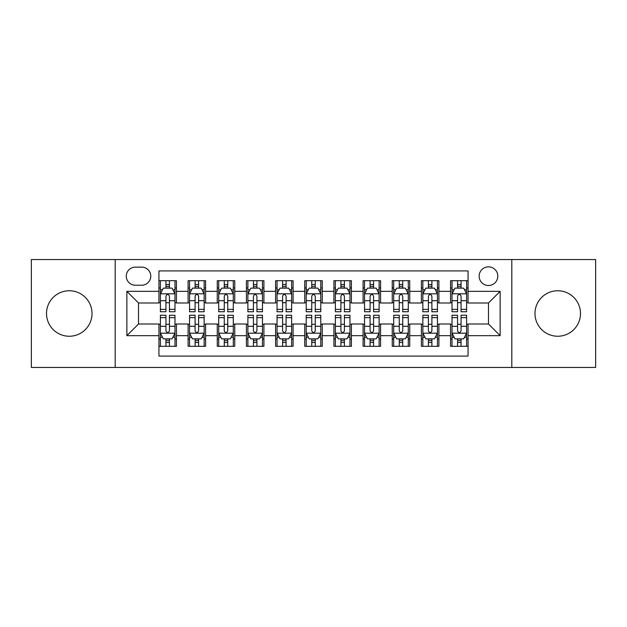 <?xml version="1.0" encoding="UTF-8"?>
<svg xmlns="http://www.w3.org/2000/svg" width="627" height="627" viewBox="0 0 627 627"><rect width="100%" height="100%" fill="white"/><g stroke="black" fill="none" stroke-linecap="round" stroke-linejoin="round"><path stroke-width="0.94" d="M557.74 290.756A22.744 22.744 0 0 0 534.988 313.5A22.744 22.744 0 0 0 557.74 336.244A22.744 22.744 0 0 0 580.484 313.5A22.744 22.744 0 0 0 557.74 290.756M69.26 290.756A22.744 22.744 0 0 0 46.516 313.5A22.744 22.744 0 0 0 69.26 336.244A22.744 22.744 0 0 0 92.012 313.5A22.744 22.744 0 0 0 69.26 290.756M488.48 266.843A9.334 9.334 0 0 0 479.146 276.17A9.334 9.334 0 0 0 488.48 285.504A9.334 9.334 0 0 0 497.807 276.17A9.334 9.334 0 0 0 488.48 266.843M511.804 367.453L595.65 367.453L595.65 259.547L511.804 259.547L511.804 367.453L115.196 367.453L115.196 259.547L31.35 259.547L31.35 367.453L115.196 367.453M468.063 280.692L450.562 280.692L450.562 291.336L438.9 291.336L438.9 302.998L450.562 302.998L450.562 291.336M438.9 291.336L438.9 280.692L421.399 280.692L421.399 291.336L409.737 291.336L409.737 302.998L421.399 302.998L421.399 291.336M409.737 291.336L409.737 280.692L392.243 280.692L392.243 291.336L380.573 291.336L380.573 302.998L392.243 302.998L392.243 291.336M380.573 291.336L380.573 280.692L363.08 280.692L363.08 291.336L351.41 291.336L351.41 302.998L363.08 302.998L363.08 291.336M351.41 291.336L351.41 280.692L333.917 280.692L333.917 291.336L322.247 291.336L322.247 302.998L333.917 302.998L333.917 291.336M322.247 291.336L322.247 280.692L304.753 280.692L304.753 291.336L293.083 291.336L293.083 302.998L304.753 302.998L304.753 291.336M293.083 291.336L293.083 280.692L275.59 280.692L275.59 291.336L263.92 291.336L263.92 302.998L275.59 302.998L275.59 291.336M263.92 291.336L263.92 280.692L246.427 280.692L246.427 291.336L234.757 291.336L234.757 302.998L246.427 302.998L246.427 291.336M234.757 291.336L234.757 280.692L217.263 280.692L217.263 291.336L205.601 291.336L205.601 302.998L217.263 302.998L217.263 291.336M205.601 291.336L205.601 280.692L188.1 280.692L188.1 302.998L176.438 302.998L176.438 280.692L158.937 280.692M158.937 346.308L176.438 346.308L176.438 324.002L188.1 324.002L188.1 346.308L205.601 346.308L205.601 324.002L217.263 324.002L217.263 335.664L205.601 335.664M217.263 335.664L217.263 346.308L234.757 346.308L234.757 324.002L246.427 324.002L246.427 335.664L234.757 335.664M246.427 335.664L246.427 346.308L263.92 346.308L263.92 324.002L275.59 324.002L275.59 335.664L263.92 335.664M275.59 335.664L275.59 346.308L293.083 346.308L293.083 324.002L304.753 324.002L304.753 335.664L293.083 335.664M304.753 335.664L304.753 346.308L322.247 346.308L322.247 324.002L333.917 324.002L333.917 335.664L322.247 335.664M333.917 335.664L333.917 346.308L351.41 346.308L351.41 324.002L363.08 324.002L363.08 335.664L351.41 335.664M363.08 335.664L363.08 346.308L380.573 346.308L380.573 324.002L392.243 324.002L392.243 335.664L380.573 335.664M392.243 335.664L392.243 346.308L409.737 346.308L409.737 324.002L421.399 324.002L421.399 335.664L409.737 335.664M421.399 335.664L421.399 346.308L438.9 346.308L438.9 324.002L450.562 324.002L450.562 335.664L438.9 335.664M135.314 285.214L141.733 285.214A9.037 9.037 0 0 0 150.77 276.17A9.037 9.037 0 0 0 141.733 267.133L135.314 267.133A9.037 9.037 0 0 0 126.278 276.17A9.037 9.037 0 0 0 135.314 285.214M511.804 259.547L115.196 259.547M468.063 291.336L468.063 270.919L158.937 270.919L158.937 302.998L138.52 302.998L138.52 324.002L158.937 324.002L158.937 356.081L468.063 356.081L468.063 324.002L488.48 324.002L488.48 302.998L468.063 302.998L468.063 291.336L500.142 291.336L500.142 335.664L468.063 335.664M158.937 335.664L126.858 335.664L126.858 291.336L158.937 291.336M450.562 335.664L450.562 346.308L468.063 346.308M158.937 287.981L160.394 287.981M165.936 287.981L169.439 287.981M174.98 287.981L176.438 287.981M158.937 302.708L160.394 302.708M165.936 302.708L169.439 302.708M174.98 302.708L176.438 302.708M158.937 324.292L160.394 324.292M165.936 324.292L169.439 324.292M174.98 324.292L176.438 324.292M158.937 339.019L160.394 339.019M165.936 339.019L169.439 339.019M174.98 339.019L176.438 339.019M188.1 302.708L189.558 302.708M195.099 302.708L198.602 302.708M204.143 302.708L205.601 302.708M188.1 287.981L189.558 287.981M195.099 287.981L198.602 287.981M204.143 287.981L205.601 287.981M188.1 324.292L189.558 324.292M195.099 324.292L198.602 324.292M204.143 324.292L205.601 324.292M188.1 339.019L189.558 339.019M195.099 339.019L198.602 339.019M204.143 339.019L205.601 339.019M217.263 324.292L218.721 324.292M224.262 324.292L227.758 324.292M233.299 324.292L234.757 324.292M217.263 339.019L218.721 339.019M224.262 339.019L227.758 339.019M233.299 339.019L234.757 339.019M217.263 287.981L218.721 287.981M224.262 287.981L227.758 287.981M233.299 287.981L234.757 287.981M217.263 302.708L218.721 302.708M224.262 302.708L227.758 302.708M233.299 302.708L234.757 302.708M246.427 324.292L247.884 324.292M253.426 324.292L256.921 324.292M262.462 324.292L263.92 324.292M246.427 339.019L247.884 339.019M253.426 339.019L256.921 339.019M262.462 339.019L263.92 339.019M246.427 287.981L247.884 287.981M253.426 287.981L256.921 287.981M262.462 287.981L263.92 287.981M246.427 302.708L247.884 302.708M253.426 302.708L256.921 302.708M262.462 302.708L263.92 302.708M275.59 324.292L277.048 324.292M282.589 324.292L286.084 324.292M291.626 324.292L293.083 324.292M275.59 339.019L277.048 339.019M282.589 339.019L286.084 339.019M291.626 339.019L293.083 339.019M275.59 287.981L277.048 287.981M282.589 287.981L286.084 287.981M291.626 287.981L293.083 287.981M275.59 302.708L277.048 302.708M282.589 302.708L286.084 302.708M291.626 302.708L293.083 302.708M304.753 324.292L306.211 324.292M311.752 324.292L315.248 324.292M320.789 324.292L322.247 324.292M304.753 339.019L306.211 339.019M311.752 339.019L315.248 339.019M320.789 339.019L322.247 339.019M304.753 287.981L306.211 287.981M311.752 287.981L315.248 287.981M320.789 287.981L322.247 287.981M304.753 302.708L306.211 302.708M311.752 302.708L315.248 302.708M320.789 302.708L322.247 302.708M333.917 324.292L335.374 324.292M340.916 324.292L344.411 324.292M349.952 324.292L351.41 324.292M333.917 339.019L335.374 339.019M340.916 339.019L344.411 339.019M349.952 339.019L351.41 339.019M333.917 287.981L335.374 287.981M340.916 287.981L344.411 287.981M349.952 287.981L351.41 287.981M333.917 302.708L335.374 302.708M340.916 302.708L344.411 302.708M349.952 302.708L351.41 302.708M363.08 324.292L364.538 324.292M370.079 324.292L373.574 324.292M379.116 324.292L380.573 324.292M363.08 339.019L364.538 339.019M370.079 339.019L373.574 339.019M379.116 339.019L380.573 339.019M363.08 287.981L364.538 287.981M370.079 287.981L373.574 287.981M379.116 287.981L380.573 287.981M363.08 302.708L364.538 302.708M370.079 302.708L373.574 302.708M379.116 302.708L380.573 302.708M392.243 324.292L393.701 324.292M399.242 324.292L402.738 324.292M408.279 324.292L409.737 324.292M392.243 339.019L393.701 339.019M399.242 339.019L402.738 339.019M408.279 339.019L409.737 339.019M392.243 287.981L393.701 287.981M399.242 287.981L402.738 287.981M408.279 287.981L409.737 287.981M392.243 302.708L393.701 302.708M399.242 302.708L402.738 302.708M408.279 302.708L409.737 302.708M421.399 324.292L422.857 324.292M428.398 324.292L431.901 324.292M437.442 324.292L438.9 324.292M421.399 339.019L422.857 339.019M428.398 339.019L431.901 339.019M437.442 339.019L438.9 339.019M421.399 287.981L422.857 287.981M428.398 287.981L431.901 287.981M437.442 287.981L438.9 287.981M421.399 302.708L422.857 302.708M428.398 302.708L431.901 302.708M437.442 302.708L438.9 302.708M450.562 324.292L452.02 324.292M457.561 324.292L461.064 324.292M466.606 324.292L468.063 324.292M450.562 339.019L452.02 339.019M457.561 339.019L461.064 339.019M466.606 339.019L468.063 339.019M450.562 287.981L452.02 287.981M457.561 287.981L461.064 287.981M466.606 287.981L468.063 287.981M450.562 302.708L452.02 302.708M457.561 302.708L461.064 302.708M466.606 302.708L468.063 302.708M138.52 302.998L126.858 291.336M138.52 324.002L126.858 335.664M500.142 291.336L488.48 302.998M500.142 335.664L488.48 324.002M169.439 284.486L165.936 284.486M174.98 309.37L169.439 309.37L169.439 311.752L174.98 311.752L174.98 293.961L172.057 288.13L163.31 288.13L160.394 293.961L160.394 311.752L165.936 311.752L165.936 309.37L160.394 309.37M160.394 293.961L160.394 280.692M174.98 293.961L174.98 280.692M165.936 288.13L165.936 280.692M169.439 280.692L169.439 288.13M169.439 309.37L169.439 296.148C168.271 293.898 167.103 293.898 165.936 296.148L165.936 309.37M165.936 342.514L169.439 342.514M160.394 317.63L165.936 317.63L165.936 315.248L160.394 315.248L160.394 333.039L163.31 338.87L172.057 338.87L174.98 333.039L174.98 315.248L169.439 315.248L169.439 317.63L174.98 317.63M174.98 333.039L174.98 346.308M160.394 333.039L160.394 346.308M169.439 338.87L169.439 346.308M165.936 346.308L165.936 338.87M165.936 317.63L165.936 330.852C167.103 333.102 168.271 333.102 169.439 330.852L169.439 317.63M198.602 284.486L195.099 284.486M204.143 309.37L198.602 309.37L198.602 311.752L204.143 311.752L204.143 293.961L201.22 288.13L192.473 288.13L189.558 293.961L189.558 311.752L195.099 311.752L195.099 309.37L189.558 309.37M189.558 293.961L189.558 280.692M204.143 293.961L204.143 280.692M195.099 288.13L195.099 280.692M198.602 280.692L198.602 288.13M198.602 309.37L198.602 296.148C197.434 293.898 196.267 293.898 195.099 296.148L195.099 309.37M227.758 284.486L224.262 284.486M233.299 309.37L227.758 309.37L227.758 311.752L233.299 311.752L233.299 293.961L230.383 288.13L221.637 288.13L218.721 293.961L218.721 311.752L224.262 311.752L224.262 309.37L218.721 309.37M218.721 293.961L218.721 280.692M233.299 293.961L233.299 280.692M224.262 288.13L224.262 280.692M227.758 280.692L227.758 288.13M227.758 309.37L227.758 296.148C226.598 293.898 225.43 293.898 224.262 296.148L224.262 309.37M256.921 284.486L253.426 284.486M262.462 309.37L256.921 309.37L256.921 311.752L262.462 311.752L262.462 293.961L259.547 288.13L250.8 288.13L247.884 293.961L247.884 311.752L253.426 311.752L253.426 309.37L247.884 309.37M247.884 293.961L247.884 280.692M262.462 293.961L262.462 280.692M253.426 288.13L253.426 280.692M256.921 280.692L256.921 288.13M256.921 309.37L256.921 296.148C255.761 293.898 254.593 293.898 253.426 296.148L253.426 309.37M286.084 284.486L282.589 284.486M291.626 309.37L286.084 309.37L286.084 311.752L291.626 311.752L291.626 293.961L288.71 288.13L279.963 288.13L277.048 293.961L277.048 311.752L282.589 311.752L282.589 309.37L277.048 309.37M277.048 293.961L277.048 280.692M291.626 293.961L291.626 280.692M282.589 288.13L282.589 280.692M286.084 280.692L286.084 288.13M286.084 309.37L286.084 296.148C284.924 293.898 283.757 293.898 282.589 296.148L282.589 309.37M195.099 342.514L198.602 342.514M189.558 317.63L195.099 317.63L195.099 315.248L189.558 315.248L189.558 333.039L192.473 338.87L201.22 338.87L204.143 333.039L204.143 315.248L198.602 315.248L198.602 317.63L204.143 317.63M204.143 333.039L204.143 346.308M189.558 333.039L189.558 346.308M198.602 338.87L198.602 346.308M195.099 346.308L195.099 338.87M195.099 317.63L195.099 330.852C196.267 333.102 197.427 333.102 198.602 330.852L198.602 317.63M224.262 342.514L227.758 342.514M218.721 317.63L224.262 317.63L224.262 315.248L218.721 315.248L218.721 333.039L221.637 338.87L230.383 338.87L233.299 333.039L233.299 315.248L227.758 315.248L227.758 317.63L233.299 317.63M233.299 333.039L233.299 346.308M218.721 333.039L218.721 346.308M227.758 338.87L227.758 346.308M224.262 346.308L224.262 338.87M224.262 317.63L224.262 330.852C225.43 333.102 226.59 333.102 227.758 330.852L227.758 317.63M253.426 342.514L256.921 342.514M247.884 317.63L253.426 317.63L253.426 315.248L247.884 315.248L247.884 333.039L250.8 338.87L259.547 338.87L262.462 333.039L262.462 315.248L256.921 315.248L256.921 317.63L262.462 317.63M262.462 333.039L262.462 346.308M247.884 333.039L247.884 346.308M256.921 338.87L256.921 346.308M253.426 346.308L253.426 338.87M253.426 317.63L253.426 330.852C254.593 333.102 255.753 333.102 256.921 330.852L256.921 317.63M282.589 342.514L286.084 342.514M277.048 317.63L282.589 317.63L282.589 315.248L277.048 315.248L277.048 333.039L279.963 338.87L288.71 338.87L291.626 333.039L291.626 315.248L286.084 315.248L286.084 317.63L291.626 317.63M291.626 333.039L291.626 346.308M277.048 333.039L277.048 346.308M286.084 338.87L286.084 346.308M282.589 346.308L282.589 338.87M282.589 317.63L282.589 330.852C283.749 333.102 284.917 333.102 286.084 330.852L286.084 317.63M315.248 284.486L311.752 284.486M320.789 309.37L315.248 309.37L315.248 311.752L320.789 311.752L320.789 293.961L317.873 288.13L309.127 288.13L306.211 293.961L306.211 311.752L311.752 311.752L311.752 309.37L306.211 309.37M306.211 293.961L306.211 280.692M320.789 293.961L320.789 280.692M311.752 288.13L311.752 280.692M315.248 280.692L315.248 288.13M315.248 309.37L315.248 296.148C314.088 293.898 312.92 293.898 311.752 296.148L311.752 309.37M311.752 342.514L315.248 342.514M306.211 317.63L311.752 317.63L311.752 315.248L306.211 315.248L306.211 333.039L309.127 338.87L317.873 338.87L320.789 333.039L320.789 315.248L315.248 315.248L315.248 317.63L320.789 317.63M320.789 333.039L320.789 346.308M306.211 333.039L306.211 346.308M315.248 338.87L315.248 346.308M311.752 346.308L311.752 338.87M311.752 317.63L311.752 330.852C312.912 333.102 314.08 333.102 315.248 330.852L315.248 317.63M344.411 284.486L340.916 284.486M349.952 309.37L344.411 309.37L344.411 311.752L349.952 311.752L349.952 293.961L347.037 288.13L338.29 288.13L335.374 293.961L335.374 311.752L340.916 311.752L340.916 309.37L335.374 309.37M335.374 293.961L335.374 280.692M349.952 293.961L349.952 280.692M340.916 288.13L340.916 280.692M344.411 280.692L344.411 288.13M344.411 309.37L344.411 296.148C343.251 293.898 342.083 293.898 340.916 296.148L340.916 309.37M340.916 342.514L344.411 342.514M335.374 317.63L340.916 317.63L340.916 315.248L335.374 315.248L335.374 333.039L338.29 338.87L347.037 338.87L349.952 333.039L349.952 315.248L344.411 315.248L344.411 317.63L349.952 317.63M349.952 333.039L349.952 346.308M335.374 333.039L335.374 346.308M344.411 338.87L344.411 346.308M340.916 346.308L340.916 338.87M340.916 317.63L340.916 330.852C342.076 333.102 343.243 333.102 344.411 330.852L344.411 317.63M373.574 284.486L370.079 284.486M379.116 309.37L373.574 309.37L373.574 311.752L379.116 311.752L379.116 293.961L376.2 288.13L367.453 288.13L364.538 293.961L364.538 311.752L370.079 311.752L370.079 309.37L364.538 309.37M364.538 293.961L364.538 280.692M379.116 293.961L379.116 280.692M370.079 288.13L370.079 280.692M373.574 280.692L373.574 288.13M373.574 309.37L373.574 296.148C372.407 293.898 371.247 293.898 370.079 296.148L370.079 309.37M370.079 342.514L373.574 342.514M364.538 317.63L370.079 317.63L370.079 315.248L364.538 315.248L364.538 333.039L367.453 338.87L376.2 338.87L379.116 333.039L379.116 315.248L373.574 315.248L373.574 317.63L379.116 317.63M379.116 333.039L379.116 346.308M364.538 333.039L364.538 346.308M373.574 338.87L373.574 346.308M370.079 346.308L370.079 338.87M370.079 317.63L370.079 330.852C371.239 333.102 372.407 333.102 373.574 330.852L373.574 317.63M402.738 284.486L399.242 284.486M408.279 309.37L402.738 309.37L402.738 311.752L408.279 311.752L408.279 293.961L405.363 288.13L396.617 288.13L393.701 293.961L393.701 311.752L399.242 311.752L399.242 309.37L393.701 309.37M393.701 293.961L393.701 280.692M408.279 293.961L408.279 280.692M399.242 288.13L399.242 280.692M402.738 280.692L402.738 288.13M402.738 309.37L402.738 296.148C401.57 293.898 400.41 293.898 399.242 296.148L399.242 309.37M399.242 342.514L402.738 342.514M393.701 317.63L399.242 317.63L399.242 315.248L393.701 315.248L393.701 333.039L396.617 338.87L405.363 338.87L408.279 333.039L408.279 315.248L402.738 315.248L402.738 317.63L408.279 317.63M408.279 333.039L408.279 346.308M393.701 333.039L393.701 346.308M402.738 338.87L402.738 346.308M399.242 346.308L399.242 338.87M399.242 317.63L399.242 330.852C400.402 333.102 401.57 333.102 402.738 330.852L402.738 317.63M431.901 284.486L428.398 284.486M437.442 309.37L431.901 309.37L431.901 311.752L437.442 311.752L437.442 293.961L434.527 288.13L425.78 288.13L422.857 293.961L422.857 311.752L428.398 311.752L428.398 309.37L422.857 309.37M422.857 293.961L422.857 280.692M437.442 293.961L437.442 280.692M428.398 288.13L428.398 280.692M431.901 280.692L431.901 288.13M431.901 309.37L431.901 296.148C430.733 293.898 429.573 293.898 428.398 296.148L428.398 309.37M461.064 284.486L457.561 284.486M466.606 309.37L461.064 309.37L461.064 311.752L466.606 311.752L466.606 293.961L463.69 288.13L454.943 288.13L452.02 293.961L452.02 311.752L457.561 311.752L457.561 309.37L452.02 309.37M452.02 293.961L452.02 280.692M466.606 293.961L466.606 280.692M457.561 288.13L457.561 280.692M461.064 280.692L461.064 288.13M461.064 309.37L461.064 296.148C459.897 293.898 458.729 293.898 457.561 296.148L457.561 309.37M428.398 342.514L431.901 342.514M422.857 317.63L428.398 317.63L428.398 315.248L422.857 315.248L422.857 333.039L425.78 338.87L434.527 338.87L437.442 333.039L437.442 315.248L431.901 315.248L431.901 317.63L437.442 317.63M437.442 333.039L437.442 346.308M422.857 333.039L422.857 346.308M431.901 338.87L431.901 346.308M428.398 346.308L428.398 338.87M428.398 317.63L428.398 330.852C429.566 333.102 430.733 333.102 431.901 330.852L431.901 317.63M457.561 342.514L461.064 342.514M452.02 317.63L457.561 317.63L457.561 315.248L452.02 315.248L452.02 333.039L454.943 338.87L463.69 338.87L466.606 333.039L466.606 315.248L461.064 315.248L461.064 317.63L466.606 317.63M466.606 333.039L466.606 346.308M452.02 333.039L452.02 346.308M461.064 338.87L461.064 346.308M457.561 346.308L457.561 338.87M457.561 317.63L457.561 330.852C458.729 333.102 459.897 333.102 461.064 330.852L461.064 317.63M188.1 335.664L176.438 335.664M188.1 291.336L176.438 291.336M174.902 293.812L160.465 293.812M160.394 289.737L162.511 289.737M172.864 289.737L174.98 289.737M165.936 300.717L160.394 300.717M174.98 300.717L169.439 300.717M169.439 286.335L165.936 286.335M160.465 333.188L174.902 333.188M174.98 337.263L172.864 337.263M162.511 337.263L160.394 337.263M169.439 326.283L174.98 326.283M160.394 326.283L165.936 326.283M165.936 340.665L169.439 340.665M204.065 293.812L189.628 293.812M189.558 289.737L191.674 289.737M202.027 289.737L204.143 289.737M195.099 300.717L189.558 300.717M204.143 300.717L198.602 300.717M198.602 286.335L195.099 286.335M233.228 293.812L218.792 293.812M218.721 289.737L220.837 289.737M231.191 289.737L233.299 289.737M224.262 300.717L218.721 300.717M233.299 300.717L227.758 300.717M227.758 286.335L224.262 286.335M262.392 293.812L247.955 293.812M247.884 289.737L250.001 289.737M260.354 289.737L262.462 289.737M253.426 300.717L247.884 300.717M262.462 300.717L256.921 300.717M256.921 286.335L253.426 286.335M291.555 293.812L277.118 293.812M277.048 289.737L279.164 289.737M289.517 289.737L291.626 289.737M282.589 300.717L277.048 300.717M291.626 300.717L286.084 300.717M286.084 286.335L282.589 286.335M189.628 333.188L204.065 333.188M204.143 337.263L202.027 337.263M191.674 337.263L189.558 337.263M198.602 326.283L204.143 326.283M189.558 326.283L195.099 326.283M195.099 340.665L198.602 340.665M218.792 333.188L233.228 333.188M233.299 337.263L231.191 337.263M220.837 337.263L218.721 337.263M227.758 326.283L233.299 326.283M218.721 326.283L224.262 326.283M224.262 340.665L227.758 340.665M247.955 333.188L262.392 333.188M262.462 337.263L260.354 337.263M250.001 337.263L247.884 337.263M256.921 326.283L262.462 326.283M247.884 326.283L253.426 326.283M253.426 340.665L256.921 340.665M277.118 333.188L291.555 333.188M291.626 337.263L289.517 337.263M279.164 337.263L277.048 337.263M286.084 326.283L291.626 326.283M277.048 326.283L282.589 326.283M282.589 340.665L286.084 340.665M320.718 293.812L306.282 293.812M306.211 289.737L308.319 289.737M318.681 289.737L320.789 289.737M311.752 300.717L306.211 300.717M320.789 300.717L315.248 300.717M315.248 286.335L311.752 286.335M306.282 333.188L320.718 333.188M320.789 337.263L318.681 337.263M308.319 337.263L306.211 337.263M315.248 326.283L320.789 326.283M306.211 326.283L311.752 326.283M311.752 340.665L315.248 340.665M349.882 293.812L335.445 293.812M335.374 289.737L337.483 289.737M347.836 289.737L349.952 289.737M340.916 300.717L335.374 300.717M349.952 300.717L344.411 300.717M344.411 286.335L340.916 286.335M335.445 333.188L349.882 333.188M349.952 337.263L347.836 337.263M337.483 337.263L335.374 337.263M344.411 326.283L349.952 326.283M335.374 326.283L340.916 326.283M340.916 340.665L344.411 340.665M379.045 293.812L364.608 293.812M364.538 289.737L366.646 289.737M376.999 289.737L379.116 289.737M370.079 300.717L364.538 300.717M379.116 300.717L373.574 300.717M373.574 286.335L370.079 286.335M364.608 333.188L379.045 333.188M379.116 337.263L376.999 337.263M366.646 337.263L364.538 337.263M373.574 326.283L379.116 326.283M364.538 326.283L370.079 326.283M370.079 340.665L373.574 340.665M408.208 293.812L393.772 293.812M393.701 289.737L395.809 289.737M406.163 289.737L408.279 289.737M399.242 300.717L393.701 300.717M408.279 300.717L402.738 300.717M402.738 286.335L399.242 286.335M393.772 333.188L408.208 333.188M408.279 337.263L406.163 337.263M395.809 337.263L393.701 337.263M402.738 326.283L408.279 326.283M393.701 326.283L399.242 326.283M399.242 340.665L402.738 340.665M437.372 293.812L422.935 293.812M422.857 289.737L424.973 289.737M435.326 289.737L437.442 289.737M428.398 300.717L422.857 300.717M437.442 300.717L431.901 300.717M431.901 286.335L428.398 286.335M466.535 293.812L452.098 293.812M452.02 289.737L454.136 289.737M464.489 289.737L466.606 289.737M457.561 300.717L452.02 300.717M466.606 300.717L461.064 300.717M461.064 286.335L457.561 286.335M422.935 333.188L437.372 333.188M437.442 337.263L435.326 337.263M424.973 337.263L422.857 337.263M431.901 326.283L437.442 326.283M422.857 326.283L428.398 326.283M428.398 340.665L431.901 340.665M452.098 333.188L466.535 333.188M466.606 337.263L464.489 337.263M454.136 337.263L452.02 337.263M461.064 326.283L466.606 326.283M452.02 326.283L457.561 326.283M457.561 340.665L461.064 340.665"/></g></svg>
